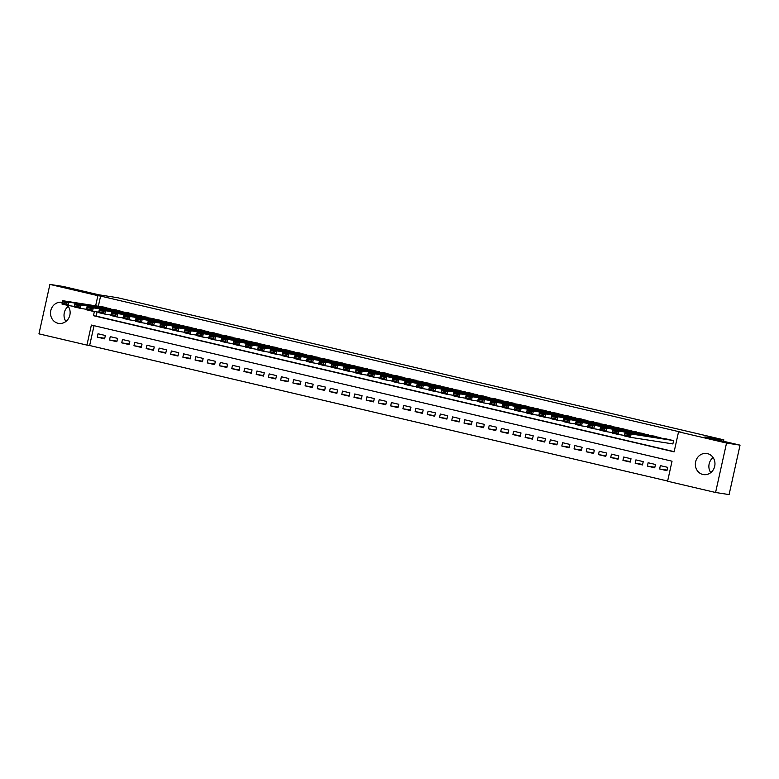 <?xml version="1.0" encoding="UTF-8"?>
<svg xmlns="http://www.w3.org/2000/svg" width="779" height="779" viewBox="0 0 779 779"><rect width="100%" height="100%" fill="white"/><g stroke="black" fill="none" stroke-linecap="round" stroke-linejoin="round"><path stroke-width="1.17" d="M67.452 305.329A10.682 9.786 98.8 0 1 68.98 317.628A10.682 9.786 98.8 0 1 58.688 323.402A10.682 9.786 98.8 0 1 58.016 323.275A10.682 9.786 98.8 0 1 50.713 310.987A10.682 9.786 98.8 0 1 61.96 302.301A10.682 9.786 98.8 0 1 62.349 302.369M707.478 453.631A10.682 9.786 98.8 0 1 714.771 465.92A10.682 9.786 98.8 0 1 703.525 474.596A10.682 9.786 98.8 0 1 702.853 474.469A10.682 9.786 98.8 0 1 695.55 462.181A10.682 9.786 98.8 0 1 706.806 453.495A10.682 9.786 98.8 0 1 707.478 453.631M49.905 284.413L63.42 286.506L98.573 294.744L117.493 297.685L723.827 439.853L704.907 436.912L740.05 445.15L729.095 494.587L715.58 492.494L667.593 481.237L672.034 461.197L91.377 325.057L86.927 345.097L38.95 333.85L49.905 284.413L97.891 295.66L95.642 305.816M94.035 325.68L89.634 345.516L667.642 481.042M89.634 345.516L86.927 345.097M111.193 309.195L103.938 307.101M123.413 312.067L116.159 309.974M135.634 314.93L128.389 312.837M147.864 317.793L140.609 315.699M160.085 320.666L152.83 318.572M172.315 323.528L165.06 321.435M184.535 326.391L177.281 324.298M196.756 329.264L189.511 327.17M208.986 332.127L201.732 330.033M221.207 334.989L213.962 332.896M233.437 337.862L226.183 335.768M245.658 340.725L238.403 338.631M257.878 343.588L250.634 341.494M270.109 346.46L262.854 344.367M282.329 349.323L275.084 347.23M294.559 352.186L287.305 350.092M306.78 355.058L299.526 352.965M319.001 357.921L311.756 355.828M331.231 360.794L323.976 358.691M343.451 363.657L336.207 361.563M355.682 366.519L348.427 364.426M367.902 369.392L360.648 367.298M380.123 372.255L372.878 370.161M392.353 375.118L385.099 373.024M404.574 377.99L397.329 375.897M416.804 380.853L409.55 378.76M429.025 383.716L421.77 381.622M441.255 386.588L434 384.495M453.475 389.451L446.221 387.358M465.696 392.314L458.451 390.221M477.926 395.187L470.672 393.093M490.147 398.05L482.892 395.956M502.377 400.912L495.123 398.819M514.598 403.785L507.343 401.691M526.818 406.648L519.574 404.554M539.049 409.511L531.794 407.417M551.269 412.383L544.015 410.29M563.499 415.246L556.245 413.152M575.72 418.119L568.466 416.015M587.941 420.981L580.696 418.888M600.171 423.844L592.916 421.751M612.391 426.717L605.137 424.623M624.622 429.58L617.367 427.486M636.842 432.442L629.588 430.349M649.063 435.315L641.818 433.221M661.293 438.178L654.039 436.084M667.067 470.127L659.609 468.968L666.941 470.682L667.681 467.342L660.349 465.628L659.609 468.968M654.847 467.254L647.388 466.095L654.72 467.819L655.46 464.479L648.128 462.755L647.388 466.095M642.617 464.391L635.158 463.232L642.5 464.956L643.24 461.616L635.898 459.892L635.158 463.232M630.396 461.528L622.937 460.37L630.269 462.083L631.009 458.743L623.677 457.03L622.937 460.37M618.175 458.656L610.717 457.497L618.049 459.221L618.789 455.881L611.457 454.157L610.717 457.497M605.945 455.793L598.486 454.634L605.819 456.358L606.559 453.018L599.226 451.294L598.486 454.634M593.725 452.93L586.266 451.771L593.598 453.485L594.338 450.145L587.006 448.431L586.266 451.771M581.494 450.058L574.035 448.899L581.377 450.622L582.117 447.282L574.775 445.559L574.035 448.899M569.274 447.195L561.815 446.036L569.147 447.759L569.887 444.419L562.555 442.696L561.815 446.036M557.053 444.332L549.584 443.173L556.927 444.887L557.667 441.547L550.334 439.833L549.584 443.173M544.823 441.459L537.364 440.301L544.696 442.024L545.436 438.684L538.104 436.961L537.364 440.301M532.602 438.596L525.143 437.438L532.476 439.152L533.216 435.812L525.883 434.098L525.143 437.438M520.372 435.724L512.913 434.575L520.255 436.289L520.995 432.949L513.653 431.225L512.913 434.575M508.151 432.861L500.693 431.702L508.025 433.426L508.765 430.086L501.433 428.362L500.693 431.702M495.921 429.998L488.462 428.839L495.804 430.553L496.544 427.213L489.212 425.5L488.462 428.839M483.701 427.126L476.242 425.967L483.574 427.69L484.314 424.351L476.982 422.627L476.242 425.967M471.48 424.263L464.021 423.104L471.353 424.828L472.093 421.488L464.761 419.764L464.021 423.104M459.25 421.4L451.791 420.241L459.123 421.955L459.873 418.615L452.531 416.901L451.791 420.241M447.029 418.527L439.57 417.369L446.903 419.092L447.643 415.752L440.31 414.029L439.57 417.369M434.799 415.665L427.34 414.506L434.682 416.229L435.422 412.889L428.08 411.166L427.34 414.506M422.578 412.802L415.119 411.643L422.452 413.357L423.192 410.017L415.859 408.303L415.119 411.643M410.358 409.929L402.899 408.771L410.231 410.494L410.971 407.154L403.639 405.431L402.899 408.771M398.127 407.066L390.668 405.908L398.001 407.631L398.751 404.291L391.409 402.568L390.668 405.908M385.907 404.204L378.448 403.045L385.78 404.759L386.52 401.419L379.188 399.705L378.448 403.045M373.677 401.331L366.218 400.172L373.56 401.896L374.3 398.556L366.958 396.832L366.218 400.172M361.456 398.468L353.997 397.309L361.329 399.033L362.069 395.693L354.737 393.97L353.997 397.309M349.235 395.605L341.777 394.447L349.109 396.16L349.849 392.82L342.517 391.107L341.777 394.447M337.005 392.733L329.546 391.574L336.879 393.298L337.619 389.958L330.286 388.234L329.546 391.574M324.785 389.87L317.326 388.711L324.658 390.435L325.398 387.085L318.066 385.371L317.326 388.711M312.554 387.007L305.095 385.848L312.437 387.562L313.177 384.222L305.835 382.508L305.095 385.848M300.334 384.135L292.875 382.976L300.207 384.699L300.947 381.359L293.615 379.636L292.875 382.976M288.113 381.272L280.654 380.113L287.987 381.827L288.727 378.487L281.394 376.773L280.654 380.113M275.883 378.399L268.424 377.25L275.756 378.964L276.496 375.624L269.164 373.901L268.424 377.25M263.662 375.536L256.203 374.378L263.536 376.101L264.276 372.761L256.943 371.038L256.203 374.378M251.432 372.674L243.973 371.515L251.315 373.229L252.055 369.889L244.713 368.175L243.973 371.515M239.211 369.801L231.752 368.642L239.085 370.366L239.825 367.026L232.493 365.302L231.752 368.642M226.991 366.938L219.532 365.779L226.864 367.503L227.604 364.163L220.272 362.439L219.532 365.779M214.761 364.075L207.302 362.917L214.634 364.63L215.374 361.29L208.042 359.577L207.302 362.917M202.54 361.203L195.081 360.044L202.413 361.768L203.153 358.428L195.821 356.704L195.081 360.044M190.31 358.34L182.851 357.181L190.193 358.905L190.933 355.565L183.591 353.841L182.851 357.181M178.089 355.477L170.63 354.318L177.963 356.032L178.703 352.692L171.37 350.978L170.63 354.318M165.869 352.605L158.41 351.446L165.742 353.169L166.482 349.829L159.15 348.106L158.41 351.446M153.638 349.742L146.179 348.583L153.512 350.307L154.252 346.967L146.919 345.243L146.179 348.583M141.418 346.879L133.959 345.72L141.291 347.434L142.031 344.094L134.699 342.38L133.959 345.72M129.187 344.006L121.728 342.848L129.071 344.571L129.811 341.231L122.469 339.508L121.728 342.848M116.967 341.144L109.508 339.985L116.84 341.708L117.58 338.368L110.248 336.645L109.508 339.985M105.36 335.496L98.027 333.782L97.278 337.122L104.62 338.836L105.36 335.496M94.376 311.493L93.451 315.699L674.108 451.849L678.558 431.809L681.255 432.228L100.598 296.078L98.339 306.235M97.083 311.912L96.148 316.118L674.156 451.645M672.258 443.816L672.871 443.962L673.611 440.622L666.259 438.947M723.506 441.274L723.827 439.853M740.05 445.15L726.534 443.056L715.58 492.494M100.598 296.078L97.891 295.66M678.558 431.809L726.534 443.056M96.148 316.118L93.451 315.699M104.746 338.281L97.278 337.122M710.75 472.649A10.682 9.786 98.8 0 1 713.097 457.546M65.903 321.454A10.682 9.786 98.8 0 1 68.25 306.351M672.998 440.476L631.156 433.981L630.415 437.321L672.881 443.913M629.023 435.997L630.415 437.321L624.31 435.889L625.05 432.549L631.156 433.981L629.315 434.663L625.04 433.66L624.739 434.994L629.023 435.997L629.315 434.663M666.882 439.044L625.05 432.549L625.04 433.66M624.31 435.889L624.739 434.994M660.777 437.613L618.935 431.118L618.195 434.458L624.407 435.422M616.793 433.134L618.195 434.458L612.08 433.027L612.82 429.687L618.935 431.118L617.095 431.8L612.81 430.787L612.518 432.131L616.793 433.134L617.095 431.8M654.662 436.182L612.82 429.687L612.81 430.787M612.08 433.027L612.518 432.131M648.547 434.75L606.714 428.255L605.965 431.595L612.187 432.559M604.572 430.261L605.965 431.595L599.859 430.154L600.599 426.814L606.714 428.255L604.864 428.927L600.59 427.924L600.297 429.258L604.572 430.261L604.864 428.927M642.441 433.319L600.599 426.814L600.59 427.924M599.859 430.154L600.297 429.258M636.326 431.878L594.484 425.383L593.744 428.723L599.957 429.687M592.352 427.398L593.744 428.723L587.629 427.291L588.369 423.951L594.484 425.383L592.644 426.064L588.369 425.061L588.067 426.395L592.352 427.398L592.644 426.064M630.211 430.446L588.369 423.951L588.369 425.061M587.629 427.291L588.067 426.395M624.096 429.015L582.264 422.52L581.524 425.86L587.736 426.824M580.121 424.536L581.524 425.86L575.408 424.428L576.148 421.088L582.264 422.52L580.423 423.192L576.139 422.189L575.847 423.533L580.121 424.536L580.423 423.192M617.99 427.583L576.148 421.088L576.139 422.189M575.408 424.428L575.847 423.533M611.875 426.152L570.033 419.647L569.293 422.997L575.515 423.961M567.901 421.663L569.293 422.997L563.188 421.556L563.928 418.216L570.033 419.647L568.193 420.329L563.918 419.326L563.616 420.66L567.901 421.663L568.193 420.329M605.76 424.711L563.928 418.216L563.918 419.326M563.188 421.556L563.616 420.66M599.655 423.279L557.813 416.784L557.073 420.124L563.285 421.088M555.67 418.8L557.073 420.124L550.957 418.693L551.698 415.353L557.813 416.784L555.972 417.466L551.688 416.463L551.396 417.797L555.67 418.8L555.972 417.466M593.54 421.848L551.698 415.353L551.688 416.463M550.957 418.693L551.396 417.797M587.424 420.417L545.582 413.922L544.842 417.262L551.065 418.226M543.45 415.937L544.842 417.262L538.737 415.83L539.477 412.49L545.582 413.922L543.742 414.594L539.467 413.591L539.175 414.934L543.45 415.937L543.742 414.594M581.309 418.985L539.477 412.49L539.467 413.591M538.737 415.83L539.175 414.934M575.204 417.554L533.362 411.049L532.622 414.389L538.834 415.363M531.229 413.065L532.622 414.389L526.507 412.958L527.247 409.618L533.362 411.049L531.521 411.731L527.247 410.728L526.945 412.062L531.229 413.065L531.521 411.731M569.089 416.113L527.247 409.618L527.247 410.728M526.507 412.958L526.945 412.062M562.974 414.681L521.141 408.186L520.401 411.526L526.614 412.49M518.999 410.202L520.401 411.526L514.286 410.095L515.026 406.755L521.141 408.186L519.301 408.868L515.016 407.865L514.724 409.199L518.999 410.202L519.301 408.868M556.868 413.25L515.026 406.755L515.016 407.865M514.286 410.095L514.724 409.199M550.753 411.818L508.911 405.323L508.171 408.663L514.393 409.627M506.778 407.339L508.171 408.663L502.066 407.232L502.806 403.892L508.911 405.323L507.071 405.995L502.796 404.992L502.494 406.336L506.778 407.339L507.071 405.995M544.638 410.387L502.806 403.892L502.796 404.992M502.066 407.232L502.494 406.336M538.532 408.956L496.69 402.451L495.95 405.791L502.163 406.765M494.548 404.467L495.95 405.791L489.835 404.359L490.575 401.019L496.69 402.451L494.85 403.132L490.566 402.13L490.273 403.464L494.548 404.467L494.85 403.132M532.417 407.514L490.575 401.019L490.566 402.13M489.835 404.359L490.273 403.464M526.302 406.083L484.46 399.588L483.72 402.928L489.942 403.892M482.328 401.604L483.72 402.928L477.615 401.497L478.355 398.157L484.46 399.588L482.62 400.27L478.345 399.267L478.053 400.601L482.328 401.604L482.62 400.27M520.187 404.652L478.355 398.157L478.345 399.267M477.615 401.497L478.053 400.601M514.082 403.22L472.24 396.725L471.499 400.065L477.712 401.029M470.097 398.741L471.499 400.065L465.384 398.634L466.124 395.294L472.24 396.725L470.399 397.397L466.124 396.394L465.823 397.728L470.097 398.741L470.399 397.397M507.966 401.789L466.124 395.294L466.124 396.394M465.384 398.634L465.823 397.728M501.851 400.348L460.019 393.853L459.279 397.193L465.491 398.157M457.877 395.868L459.279 397.193L453.164 395.761L453.904 392.421L460.019 393.853L458.179 394.534L453.894 393.531L453.602 394.865L457.877 395.868L458.179 394.534M495.746 398.916L453.904 392.421L453.894 393.531M453.164 395.761L453.602 394.865M489.631 397.485L447.789 390.99L447.049 394.33L453.271 395.294M445.656 393.006L447.049 394.33L440.933 392.898L441.683 389.558L447.789 390.99L445.948 391.671L441.674 390.668L441.372 392.003L445.656 393.006L445.948 391.671M483.516 396.053L441.683 389.558L441.674 390.668M440.933 392.898L441.372 392.003M477.41 394.622L435.568 388.127L434.828 391.467L441.041 392.431M433.426 390.133L434.828 391.467L428.713 390.026L429.453 386.686L435.568 388.127L433.728 388.799L429.443 387.796L429.151 389.13L433.426 390.133L433.728 388.799M471.295 393.191L429.453 386.686L429.443 387.796M428.713 390.026L429.151 389.13M465.18 391.749L423.338 385.254L422.598 388.594L428.82 389.558M421.205 387.27L422.598 388.594L416.492 387.163L417.232 383.823L423.338 385.254L421.497 385.936L417.223 384.933L416.921 386.267L421.205 387.27L421.497 385.936M459.065 390.318L417.232 383.823L417.223 384.933M416.492 387.163L416.921 386.267M452.959 388.887L411.117 382.392L410.377 385.732L416.59 386.696M408.975 384.407L410.377 385.732L404.262 384.3L405.002 380.96L411.117 382.392L409.277 383.073L404.992 382.07L404.7 383.404L408.975 384.407L409.277 383.073M446.844 387.455L405.002 380.96L404.992 382.07M404.262 384.3L404.7 383.404M440.729 386.024L398.897 379.529L398.157 382.869L404.369 383.833M396.754 381.535L398.157 382.869L392.041 381.428L392.782 378.088L398.897 379.529L397.047 380.201L392.772 379.198L392.48 380.532L396.754 381.535L397.047 380.201M434.624 384.592L392.782 378.088L392.772 379.198M392.041 381.428L392.48 380.532M428.508 383.151L386.666 376.656L385.926 379.996L392.149 380.96M384.534 378.672L385.926 379.996L379.811 378.565L380.561 375.225L386.666 376.656L384.826 377.338L380.551 376.335L380.249 377.669L384.534 378.672L384.826 377.338M422.393 381.72L380.561 375.225L380.551 376.335M379.811 378.565L380.249 377.669M416.288 380.288L374.446 373.793L373.706 377.133L379.918 378.097M372.304 375.809L373.706 377.133L367.591 375.702L368.331 372.362L374.446 373.793L372.605 374.475L368.321 373.462L368.029 374.806L372.304 375.809L372.605 374.475M410.173 378.857L368.331 372.362L368.321 373.462M367.591 375.702L368.029 374.806M404.058 377.425L362.216 370.931L361.475 374.271L367.698 375.235M360.083 372.937L361.475 374.271L355.37 372.829L356.11 369.489L362.216 370.931L360.375 371.602L356.1 370.6L355.799 371.934L360.083 372.937L360.375 371.602M397.942 375.984L356.11 369.489L356.1 370.6M355.37 372.829L355.799 371.934M391.837 374.553L349.995 368.058L349.255 371.398L355.467 372.362M347.853 370.074L349.255 371.398L343.14 369.967L343.88 366.627L349.995 368.058L348.155 368.74L343.87 367.737L343.578 369.071L347.853 370.074L348.155 368.74M385.722 373.122L343.88 366.627L343.87 367.737M343.14 369.967L343.578 369.071M379.607 371.69L337.774 365.195L337.034 368.535L343.247 369.499M335.632 367.211L337.034 368.535L330.919 367.104L331.659 363.764L337.774 365.195L335.924 365.867L331.65 364.864L331.357 366.208L335.632 367.211L335.924 365.867M373.501 370.259L331.659 363.764L331.65 364.864M330.919 367.104L331.357 366.208M367.386 368.827L325.544 362.323L324.804 365.672L331.026 366.636M323.412 364.338L324.804 365.672L318.689 364.231L319.429 360.891L325.544 362.323L323.704 363.004L319.429 362.001L319.127 363.335L323.412 364.338L323.704 363.004M361.271 367.386L319.429 360.891L319.429 362.001M318.689 364.231L319.127 363.335M355.156 365.955L313.324 359.46L312.583 362.8L318.796 363.764M311.181 361.475L312.583 362.8L306.468 361.368L307.208 358.028L313.324 359.46L311.483 360.141L307.199 359.138L306.907 360.473L311.181 361.475L311.483 360.141M349.05 364.523L307.208 358.028L307.199 359.138M306.468 361.368L306.907 360.473M342.935 363.092L301.093 356.597L300.353 359.937L306.575 360.901M298.961 358.613L300.353 359.937L294.248 358.506L294.988 355.166L301.093 356.597L299.253 357.269L294.978 356.266L294.676 357.61L298.961 358.613L299.253 357.269M336.82 361.66L294.988 355.166L294.978 356.266M294.248 358.506L294.676 357.61M330.715 360.229L288.873 353.724L288.133 357.064L294.345 358.038M286.73 355.74L288.133 357.064L282.017 355.633L282.758 352.293L288.873 353.724L287.032 354.406L282.748 353.403L282.456 354.737L286.73 355.74L287.032 354.406M324.6 358.788L282.758 352.293L282.748 353.403M282.017 355.633L282.456 354.737M318.484 357.357L276.652 350.862L275.912 354.202L282.125 355.166M274.51 352.877L275.912 354.202L269.797 352.77L270.537 349.43L276.652 350.862L274.802 351.543L270.527 350.54L270.235 351.874L274.51 352.877L274.802 351.543M312.379 355.925L270.537 349.43L270.527 350.54M269.797 352.77L270.235 351.874M306.264 354.494L264.422 347.999L263.682 351.339L269.894 352.303M262.289 350.014L263.682 351.339L257.567 349.907L258.307 346.567L264.422 347.999L262.581 348.671L258.307 347.668L258.005 349.011L262.289 350.014L262.581 348.671M300.149 353.062L258.307 346.567L258.307 347.668M257.567 349.907L258.005 349.011M294.034 351.631L252.201 345.126L251.461 348.466L257.674 349.44M250.059 347.142L251.461 348.466L245.346 347.035L246.086 343.695L252.201 345.126L250.361 345.808L246.076 344.805L245.784 346.139L250.059 347.142L250.361 345.808M287.928 350.19L246.086 343.695L246.076 344.805M245.346 347.035L245.784 346.139M281.813 348.758L239.971 342.263L239.231 345.603L245.453 346.567M237.838 344.279L239.231 345.603L233.125 344.172L233.866 340.832L239.971 342.263L238.131 342.945L233.856 341.942L233.554 343.276L237.838 344.279L238.131 342.945M275.698 347.327L233.866 340.832L233.856 341.942M233.125 344.172L233.554 343.276M269.592 345.895L227.75 339.401L227.01 342.741L233.223 343.705M225.608 341.416L227.01 342.741L220.895 341.309L221.635 337.959L227.75 339.401L225.91 340.072L221.625 339.069L221.333 340.404L225.608 341.416L225.91 340.072M263.477 344.464L221.635 337.959L221.625 339.069M220.895 341.309L221.333 340.404M257.362 343.023L215.53 336.528L214.78 339.868L221.002 340.832M213.388 338.544L214.78 339.868L208.675 338.437L209.415 335.097L215.53 336.528L213.68 337.21L209.405 336.207L209.113 337.541L213.388 338.544L213.68 337.21M251.257 341.591L209.415 335.097L209.405 336.207M208.675 338.437L209.113 337.541M245.142 340.16L203.3 333.665L202.559 337.005L208.772 337.969M201.167 335.681L202.559 337.005L196.444 335.574L197.184 332.234L203.3 333.665L201.459 334.347L197.184 333.344L196.883 334.678L201.167 335.681L201.459 334.347M239.026 338.729L197.184 332.234L197.184 333.344M196.444 335.574L196.883 334.678M232.911 337.297L191.079 330.802L190.339 334.142L196.551 335.106M188.937 332.808L190.339 334.142L184.224 332.701L184.964 329.361L191.079 330.802L189.239 331.474L184.954 330.471L184.662 331.805L188.937 332.808L189.239 331.474M226.806 335.866L184.964 329.361L184.954 330.471M184.224 332.701L184.662 331.805M220.691 334.425L178.849 327.93L178.109 331.27L184.331 332.234M176.716 329.945L178.109 331.27L172.003 329.838L172.743 326.498L178.849 327.93L177.008 328.611L172.734 327.608L172.432 328.942L176.716 329.945L177.008 328.611M214.576 332.993L172.743 326.498L172.734 327.608M172.003 329.838L172.432 328.942M208.47 331.562L166.628 325.067L165.888 328.407L172.101 329.371M164.486 327.083L165.888 328.407L159.773 326.976L160.513 323.636L166.628 325.067L164.788 325.749L160.503 324.746L160.211 326.08L164.486 327.083L164.788 325.749M202.355 330.13L160.513 323.636L160.503 324.746M159.773 326.976L160.211 326.08M196.24 328.699L154.408 322.204L153.658 325.544L159.88 326.508M152.265 324.21L153.658 325.544L147.552 324.103L148.292 320.763L154.408 322.204L152.557 322.876L148.283 321.873L147.991 323.207L152.265 324.21L152.557 322.876M190.134 327.268L148.292 320.763L148.283 321.873M147.552 324.103L147.991 323.207M184.019 325.826L142.177 319.332L141.437 322.672L147.65 323.636M140.045 321.347L141.437 322.672L135.322 321.24L136.062 317.9L142.177 319.332L140.337 320.013L136.062 319.01L135.76 320.344L140.045 321.347L140.337 320.013M177.904 324.395L136.062 317.9L136.062 319.01M135.322 321.24L135.76 320.344M171.789 322.964L129.957 316.469L129.217 319.809L135.429 320.773M127.814 318.484L129.217 319.809L123.101 318.377L123.842 315.037L129.957 316.469L128.116 317.141L123.832 316.138L123.54 317.481L127.814 318.484L128.116 317.141M165.684 321.532L123.842 315.037L123.832 316.138M123.101 318.377L123.54 317.481M159.568 320.101L117.726 313.606L116.986 316.946L123.209 317.91M115.594 315.612L116.986 316.946L110.881 315.505L111.621 312.165L117.726 313.606L115.886 314.278L111.611 313.275L111.309 314.609L115.594 315.612L115.886 314.278M153.453 318.66L111.621 312.165L111.611 313.275M110.881 315.505L111.309 314.609M147.348 317.228L105.506 310.733L104.766 314.073L110.978 315.037M103.364 312.749L104.766 314.073L98.651 312.642L99.391 309.302L105.506 310.733L103.665 311.415L99.381 310.412L99.089 311.746L103.364 312.749L103.665 311.415M141.233 315.797L99.391 309.302L99.381 310.412M98.651 312.642L99.089 311.746M135.118 314.365L93.276 307.871L92.535 311.211L98.758 312.175M91.143 309.886L92.535 311.211L86.43 309.779L87.17 306.439L93.276 307.871L91.435 308.542L87.16 307.539L86.868 308.883L91.143 309.886L91.435 308.542M129.012 312.934L87.17 306.439L87.16 307.539M86.43 309.779L86.868 308.883M122.897 311.503L81.055 304.998L80.315 308.338L86.527 309.312M78.922 307.014L80.315 308.338L74.2 306.907L74.94 303.567L81.055 304.998L79.215 305.68L74.94 304.677L74.638 306.011L78.922 307.014L79.215 305.68M116.782 310.061L74.94 303.567L74.94 304.677M74.2 306.907L74.638 306.011M110.667 308.63L68.834 302.135L68.094 305.475L74.307 306.439M66.692 304.151L68.094 305.475L61.979 304.044L62.719 300.704L68.834 302.135L66.994 302.817L62.71 301.814L62.417 303.148L66.692 304.151L66.994 302.817M104.561 307.199L62.719 300.704L62.71 301.814M61.979 304.044L62.417 303.148"/></g></svg>
